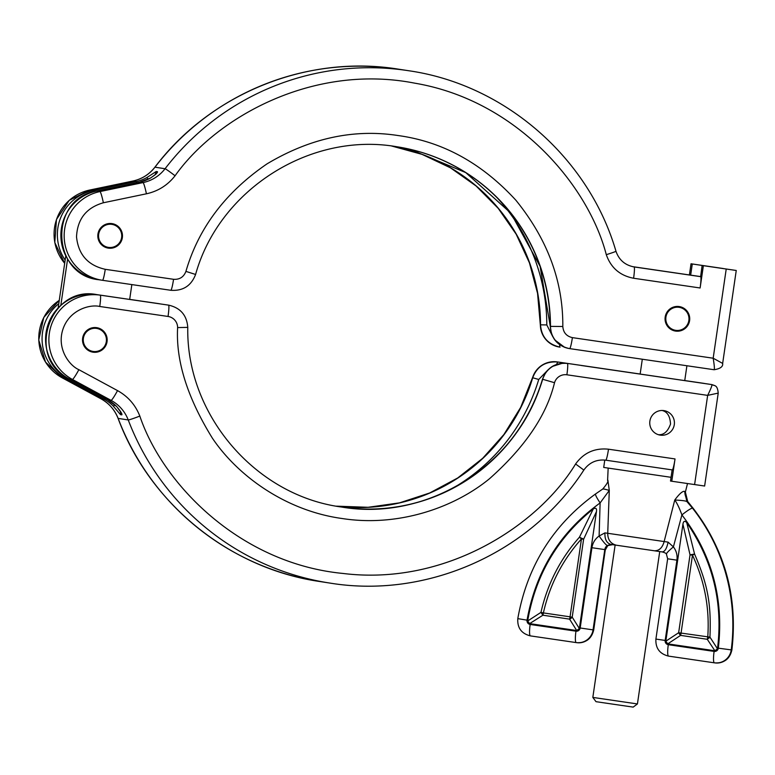 <?xml version="1.0" encoding="UTF-8"?>
<svg xmlns="http://www.w3.org/2000/svg" width="775" height="775" viewBox="0 0 775 775"><rect width="100%" height="100%" fill="white"/><g stroke="black" fill="none" stroke-linecap="round" stroke-linejoin="round"><path stroke-width="1.16" d="M633.785 266.881L634.095 266.929A22.533 22.427 -81.3 0 1 633.94 266.9C624.979 265.157 618.983 259.935 615.96 251.236A11.267 0.494 -16.8 0 1 606.292 254.665C588.215 185.148 516.925 100.459 414.799 83.177C313.158 63.182 216.545 117.161 175.063 175.78A11.267 0.552 37.5 0 0 165.065 168.737A37.558 37.374 -81.3 0 1 143.026 182.59L139.733 182.086A37.558 37.374 98.7 0 0 150.389 178.095C155.533 174.627 157.887 172.496 157.461 171.701L156.192 171.507L146.872 177.553A37.558 37.374 -81.3 0 1 136.216 181.544L132.922 181.04A37.558 37.374 98.7 0 0 154.961 167.187L165.065 168.737A259.179 257.862 -81.3 0 1 408.454 70.699L398.35 69.149A259.179 257.862 98.7 0 0 154.961 167.187A11.267 0.552 37.5 0 0 154.903 167.197C210.49 93.378 307.462 54.308 398.35 69.149M632.545 266.639L700.503 276.578L690.661 275.125L692.288 263.975L723.24 268.586M175.063 175.78C167.623 185.235 158.071 191.241 146.417 193.798L103.366 202.769C86.316 207.7 77.364 219.073 76.522 236.879C78.372 254.607 87.953 265.418 105.255 269.312L173.552 279.3C179.587 279.698 183.714 277.062 185.922 271.395C198.507 228.073 225.554 192.229 267.036 163.864C310.174 138.105 353.913 128.669 398.272 135.567C442.738 141.66 481.953 163.225 515.908 200.26C547.528 239.31 563.163 281.403 562.815 326.507C563.309 332.572 566.496 336.272 572.396 337.629A11.267 1.133 98.3 0 1 569.644 348.605L714.114 369.733C714.676 369.21 714.366 365.374 713.174 358.215L726.223 269.022L736.25 270.475L702.121 265.486L700.629 276.656A11.267 1.133 -81.7 0 1 700.116 287.98L633.592 278.244A11.267 1.133 -81.7 0 0 634.095 266.929L700.629 276.656M689.595 320.608A12.4 12.332 -81.3 0 1 675.509 331.07A12.4 12.332 -81.3 0 1 665.202 316.946A12.4 12.332 -81.3 0 1 679.268 306.571A12.4 12.332 -81.3 0 1 689.595 320.608M122.353 237.654A12.4 12.332 -81.3 0 1 108.267 248.116A12.4 12.332 -81.3 0 1 97.96 233.992A12.4 12.332 -81.3 0 1 112.026 223.617A12.4 12.332 -81.3 0 1 122.353 237.654M726.223 269.022L703.38 265.68L700.116 287.98M150.389 178.095L139.713 182.086M148.122 179.257L146.872 177.553M723.249 268.518L691.029 263.781L689.401 274.941M679.568 307.384L677.36 306.425M673.649 330.634L676.062 330.392M111.309 224.266A12.4 12.332 98.7 0 0 109.595 223.481M105.913 247.516A12.4 12.332 98.7 0 0 107.773 247.283M703.38 265.68L702.121 265.486M572.396 337.629L713.174 358.215L722.6 363.388M569.644 348.605A22.533 22.427 -81.3 0 1 569.489 348.585L714.114 369.733C720.333 368.745 723.182 366.623 722.658 363.378L736.25 270.475M692.288 263.975L691.029 263.781M568.976 348.508L569.489 348.585A22.533 22.427 -81.3 0 1 550.482 326.372L550.318 326.343C551.151 338.423 557.419 345.815 569.131 348.527M391.801 146.039A182.251 181.321 -81.3 0 1 540.533 324.841C541.405 336.922 547.915 344.352 560.054 347.142L559.385 347.035C547.586 344.303 541.231 336.892 540.32 324.802L540.378 324.822A22.533 22.427 98.7 0 0 559.385 347.035M559.899 347.113L559.531 344.633M540.32 324.802L537.559 293.347L529.432 262.851L516.189 234.224L498.218 208.349L476.082 185.981L450.42 167.797L422.017 154.351L391.724 146.029A182.251 181.321 98.7 0 1 540.378 324.822L546.801 324.938L552.827 336.747M129.677 299.431L131.847 284.59M67.609 259.005L60.818 305.427M105.962 247.506A13.146 13.078 98.7 0 0 107.086 247.177M110.622 224.159A13.146 13.078 98.7 0 0 109.653 223.5M90.82 351.559A13.146 13.078 98.7 0 0 91.857 351.24M95.393 328.222A13.146 13.078 98.7 0 0 94.492 327.612M65.788 255.769L58.144 307.995M671.053 477.313L603.706 467.432L604.781 460.059M607.891 480.171L609.286 490.439L607.716 533.704C607.9 540.001 610.836 543.847 616.512 545.242L654.294 550.773C659.012 550.899 662.267 547.964 664.039 541.948L674.754 500.03C679.442 493.714 682.727 490.846 684.587 491.398L685.42 491.902L687.512 483.532M685.236 491.495L687.725 501.667L686.892 501.551L692.472 508.119C690.787 508.4 687.26 510.667 681.903 514.91C679.413 508.051 677.03 503.091 674.754 500.03C681.564 500.33 685.613 500.844 686.892 501.551L684.587 491.398M602.592 489.199C602.766 488.705 604.994 489.122 609.286 490.439L600.121 502.927C560.131 532.028 535.777 571.107 527.048 620.155A3.759 3.701 -81.9 0 0 530.158 624.466L575.97 631.179A3.759 3.701 -81.9 0 0 580.184 627.992L591.926 547.712L604.8 549.591A6.006 5.929 98.1 0 1 607.29 545.523C605.759 544.767 603.028 541.599 599.104 536.009L604.936 532.88L668.098 542.132L673.398 546.888C668.273 551.151 666.006 553.592 666.587 554.202M668.098 542.132C666.781 548.467 664.824 551.732 662.208 551.926L610.923 544.418C606.66 543.217 604.665 539.371 604.936 532.88M602.708 489.035L602.756 488.996C606.941 484.084 608.549 481.256 607.59 480.519L608.162 468.1M687.609 501.425L693.121 508.264L687.619 501.415C685.032 495.516 684.296 492.348 685.42 491.902M714.87 650.758L667.759 643.86L665.812 641.196L682.93 524.22C683.434 521.033 684.703 520.49 686.727 522.612C712.884 560.625 723.143 602.688 717.495 648.791L714.87 650.758L707.275 639.288L680.595 635.384A3.759 0.63 98.3 0 0 680.934 633.911A3.759 0.63 98.3 0 0 681.07 633.078L678.648 632.729A3.759 1.434 -123.4 0 0 680.595 635.384L667.759 643.86M718.328 648.171C724.015 598.668 711.876 554.251 681.903 514.91L673.398 546.888C676.391 550.812 677.563 555.229 676.924 560.16L665.173 640.441A3.759 3.701 -81.9 0 0 668.292 644.693L714.114 651.407A3.759 3.701 -81.9 0 0 718.328 648.171L731.222 649.886A187.812 185.128 -81.9 0 0 692.472 508.119M666.432 554.125C666.268 553.379 664.863 552.653 662.218 551.926L662.208 551.926M596.469 511.558C596.905 508.361 595.839 507.489 593.282 508.933L579.448 537.182C560.248 558.92 547.412 583.992 540.95 612.386L527.668 620.988L529.616 623.623L542.907 615.214L540.95 612.386L543.382 612.918C549.688 584.893 562.388 560.228 581.463 538.925L583.614 539.245L596.469 511.558L579.351 628.535L576.726 630.53L529.616 623.623M527.668 620.988C535.467 575.205 557.341 537.85 593.282 508.933M591.926 547.712C592.72 542.81 595.113 538.906 599.104 536.009L600.121 502.927C596.44 497.366 594.967 494.373 595.704 493.946M602.766 489.006L595.529 493.975C552.933 524.908 527.029 566.457 517.797 618.634L527.048 620.155M686.727 522.612L694.565 554.038C707.575 584.369 711.363 603.212 709.948 637.137L717.495 648.791M665.812 641.196L678.648 632.729L690.041 554.832L682.93 524.22M612.637 544.66L607.794 545.59A6.006 5.929 -81.9 0 0 605.304 549.659L593.718 629.968C591.538 638.833 585.9 643.066 576.784 642.669A15.025 14.812 -81.9 0 0 593.553 629.939L593.718 629.968M607.29 545.523L610.923 544.418L616.493 545.242M605.459 549.688L607.794 545.59M707.759 636.982A3.759 0.63 -81.7 0 1 707.275 639.288L709.948 637.137L681.07 633.078L692.472 555.181C704.649 581.056 709.745 608.327 707.759 636.982M692.472 555.181L690.041 554.832L694.565 554.038L692.472 555.181L693.315 554.755L692.453 554.609M579.351 628.535L572.212 617.142L570.061 616.822A3.759 0.63 -81.7 0 1 569.586 619.128A3.759 2.209 147.9 0 0 571.553 617.888A3.759 2.209 147.9 0 0 572.212 617.142L583.614 539.245L579.448 537.182L581.463 538.925L570.061 616.822L543.382 612.918A3.759 0.63 98.3 0 1 543.256 613.693A3.759 0.63 98.3 0 1 542.907 615.214L569.586 619.128L576.726 630.53M637.428 703.942L633.165 707.11L616.454 704.678L596.004 701.675L592.827 697.413L637.428 703.942L659.728 551.567M688.975 318.632A11.644 11.586 -81.3 0 1 675.626 330.324A11.644 11.586 -81.3 0 1 665.938 317.062A11.644 11.586 -81.3 0 1 688.975 318.632M113.344 406.197L120.532 414.673L121.811 414.867C122.44 414.238 120.793 411.535 116.86 406.73A37.558 37.374 98.7 0 0 107.793 399.861L111.087 400.365A37.558 37.374 -81.3 0 1 128.233 419.953L118.129 418.393A259.179 257.862 98.7 0 0 319.629 581.492C229.71 568.54 149.778 503.837 118.071 418.364C114.69 409.781 108.975 403.262 100.953 398.805A11.267 1.066 118.4 0 1 100.924 398.776L62.281 377.88A11.267 1.066 -61.6 0 0 62.31 377.89L100.983 398.815L104.276 399.319A37.558 37.374 -81.3 0 1 113.344 406.197L115 404.947M583.808 470.028L575.592 463.983C538.354 525.411 445.78 586.142 342.986 573.452C239.882 563.502 162.779 484.123 139.829 416.078C135.422 404.918 127.991 396.432 117.538 390.61A11.267 1.066 118.4 0 1 111.087 400.365L72.414 379.44L69.12 378.936L107.793 399.861L116.86 406.73M674.289 424.661A12.4 12.332 98.7 0 0 663.972 410.624A12.4 12.332 98.7 0 0 649.896 420.999A12.4 12.332 98.7 0 0 660.213 435.124A12.4 12.332 98.7 0 0 674.289 424.661M107.047 341.707A12.4 12.332 98.7 0 0 96.73 327.67A12.4 12.332 98.7 0 0 82.663 338.055A12.4 12.332 98.7 0 0 92.971 352.17A12.4 12.332 98.7 0 0 107.047 341.707M718.173 393.109L707.662 395.376L694.603 484.569L671.77 481.236L675.025 458.936L608.501 449.2C594.725 447.814 583.759 452.736 575.592 463.983M709.348 384.206L605.227 368.948M672.274 469.912L605.74 460.185L672.274 469.912A11.267 1.133 -81.7 0 0 675.025 458.936M672.138 469.892L670.511 481.043L671.77 481.236M605.294 368.968L557.283 361.915A11.267 1.133 98.3 0 1 557.293 361.915A22.533 22.427 98.7 0 0 532.561 377.735L532.502 377.735C536.872 366.343 545.135 361.073 557.283 361.915L566.874 363.388C554.881 362.642 546.762 367.931 542.5 379.256L542.665 379.285A22.533 22.427 -81.3 0 1 567.397 363.465A11.267 1.133 98.3 0 1 566.883 374.79L707.662 395.376C710.849 388.866 712.254 385.272 711.867 384.594L581.395 365.509M658.343 434.688C663.72 435.133 667.779 431.597 670.52 424.08C670.104 416.204 667.285 411.67 662.063 410.479M96.003 328.319A12.4 12.332 98.7 0 0 94.298 327.544M90.607 351.569A12.4 12.332 98.7 0 0 92.467 351.337M694.603 484.569L704.63 486.032L718.222 393.138C717.388 384.419 714.608 386.134 711.915 384.603L714.463 385.495M704.378 383.441L684.742 380.554L705.085 383.586M532.502 377.735L520.693 407.369L503.934 434.494L482.728 458.267L457.725 477.962L429.699 492.978L399.512 502.859L368.077 507.296L336.369 506.162A182.251 181.321 98.7 0 0 532.561 377.735L532.716 377.754C537.017 366.43 545.377 361.179 557.806 361.993L556.547 364.386M159.292 303.781L160.599 303.965M146.814 301.911L158.604 303.606A22.533 22.427 98.7 0 0 158.449 303.587L146.814 301.911M117.538 390.61L78.866 369.685C69.372 365.606 56.498 348.653 62.92 329.317C69.266 309.961 89.697 304.071 99.742 306.474L168.039 316.462A11.267 1.133 -81.7 0 0 168.553 305.137A22.533 22.427 -81.3 0 1 168.708 305.156L96.962 294.645A45.076 44.843 98.7 0 0 69.12 378.936L107.773 399.842M548.061 369.82L538.741 379.469L532.716 377.754A182.251 181.321 -81.3 0 1 336.447 506.182M121.733 235.678A11.644 11.586 -81.3 0 1 108.384 247.38A11.644 11.586 -81.3 0 1 98.696 234.108A11.644 11.586 -81.3 0 1 121.733 235.678M106.437 339.741A11.644 11.586 -81.3 0 1 93.078 351.433A11.644 11.586 -81.3 0 1 83.4 338.162A11.644 11.586 -81.3 0 1 106.437 339.741M606.292 254.665C610.894 267.782 619.99 275.638 633.592 278.244M700.493 276.617L639.065 267.637M96.662 191.067L139.723 182.086L96.691 191.057L99.985 191.561L143.026 182.59A11.267 1.066 78.2 0 1 146.417 193.798M64.674 263.335L54.793 242.507L56.468 219.49L69.275 200.318L89.842 190.011L132.883 181.04A11.267 1.066 78.2 0 1 132.883 181.04A11.267 1.066 78.2 0 1 132.922 181.04L89.881 190.011L93.174 190.514L136.216 181.544L136.72 182.716M156.192 171.507L155.136 174.714M156.511 173.309L157.461 171.701M185.922 271.395L195.591 274.466C219.228 189.507 310.397 131.643 396.781 146.737A182.251 181.321 -81.3 0 1 550.482 326.372L562.815 326.507M105.255 269.312A11.267 1.133 98.3 0 1 102.503 280.298L170.8 290.286A11.267 1.133 -81.7 0 0 173.552 279.3M103.366 202.769A11.267 1.066 -101.8 0 0 99.985 191.561A45.076 44.843 98.7 0 0 102.503 280.298L170.8 290.286C182.948 291.129 191.212 285.849 195.591 274.466M98.9 279.746C50.772 275.212 48.854 198.138 96.681 191.057L96.691 191.057A45.076 44.843 98.7 0 0 98.9 279.746L102.503 280.298M89.842 190.011A11.267 1.066 78.2 0 1 89.881 190.011A45.076 44.843 98.7 0 0 64.683 263.306M65.148 260.08A45.076 44.843 -81.3 0 1 93.174 190.514L93.698 191.783M551.364 333.182L550.279 326.333A182.251 181.321 98.7 0 0 396.703 146.727M546.801 324.938A187.821 186.862 98.7 0 0 496.969 197.586M676.924 560.16L667.653 558.794L655.902 639.075L665.173 640.441M668.292 644.693A11.267 1.899 98.3 0 0 668.544 656.115L714.356 662.819A11.267 1.899 -81.7 0 1 714.114 651.407M604.8 549.591L605.304 549.659L593.553 629.939L593.049 629.872L604.8 549.591M530.158 624.466A11.267 1.899 98.3 0 0 530.4 635.887A11.267 1.899 98.3 0 0 530.41 635.887L576.222 642.591A11.267 1.899 -81.7 0 1 575.97 631.179M580.184 627.992L593.049 629.872A15.025 14.812 98.1 0 1 576.222 642.591L530.4 635.887C521.43 633.63 517.235 627.876 517.797 618.634M692.966 508.187A187.812 185.128 98.1 0 1 731.716 649.954L731.881 649.983C729.788 658.973 724.141 663.274 714.918 662.896A15.025 14.812 -81.9 0 0 731.716 649.954L731.222 649.886A15.025 14.812 98.1 0 1 714.356 662.819L668.544 656.115C659.661 653.897 655.447 648.22 655.902 639.075M714.356 662.819L714.918 662.896A15.025 14.812 -81.9 0 1 714.86 662.896L714.482 662.838M576.348 642.611L576.726 642.659A15.025 14.812 -81.9 0 0 576.784 642.669L576.222 642.591M708.466 637.903L709.232 637.999M680.072 633.805L680.934 633.911M581.628 538.383L582.664 538.557M570.749 617.801L571.553 617.888M542.374 613.587L543.256 613.693M319.629 581.492L329.733 583.052A259.179 257.862 -81.3 0 1 128.233 419.953A11.267 0.562 159.1 0 0 139.829 416.078M100.953 398.805A11.267 1.066 118.4 0 0 100.983 398.815A37.558 37.374 98.7 0 1 118.129 418.393A11.267 0.562 159.1 0 1 118.071 418.364M329.733 583.052C426.783 599.075 530.362 553.001 583.866 470.018C589.31 462.501 596.595 459.217 605.74 460.185L605.74 460.185A11.267 1.133 -81.7 0 0 608.501 449.2M66.456 377.367L65.604 378.394L104.276 399.319L105.071 398.379M58.784 303.645A45.076 44.843 -81.3 0 0 65.604 378.394L62.31 377.89A45.076 44.843 -81.3 0 1 59.258 300.4M121.811 414.867L121.365 413.065M120.435 411.312L120.532 414.673M168.039 316.462A11.267 11.208 -81.3 0 1 177.62 327.573C175.78 360.821 187.376 397.691 212.398 438.195C238.409 476.77 286.692 510.948 342.162 518.523C397.488 527.145 453.53 508.235 489.509 478.718C525.092 447.078 546.753 415.071 554.522 382.695A11.267 11.208 -81.3 0 1 566.883 374.79M78.866 369.685A11.267 1.066 118.4 0 1 72.414 379.44A45.076 44.843 -81.3 0 1 100.256 295.149L96.962 294.645C49.445 284.832 25.158 358.37 69.111 378.927M554.522 382.695L542.665 379.285A182.251 181.321 -81.3 0 1 341.407 507.015C255.392 495.583 186.136 414.644 187.773 327.389L177.62 327.573M152.704 302.812L100.256 295.149A11.267 1.133 98.3 0 1 99.742 306.474M701.859 383.053L704.436 383.451M341.329 506.995A182.251 181.321 98.7 0 0 542.5 379.256L542.5 379.275M452.242 488.55A187.821 186.862 98.7 0 0 538.741 379.469M615.96 251.236C588.777 157.625 504.603 84.368 408.454 70.699M132.883 181.04C141.854 179.073 149.197 174.453 154.903 167.197M150.369 178.095C154.981 175.034 157.112 173.319 156.782 172.961L156.666 173.193M554.813 339.954L564.772 347.423M550.279 326.333L540.107 266.377L510.851 213.164L465.775 172.612L409.907 149.265M662.218 551.926L654.303 550.773M666.423 554.125L667.653 558.794M607.958 545.561C608.346 544.893 609.896 544.592 612.608 544.66M693.131 508.264C725.071 550.105 737.984 597.351 731.881 649.983M684.742 380.603L686.912 365.761M592.827 697.413L615.127 545.038M640.14 374.083L642.31 359.232M671.441 329.685L675.626 330.324M674.977 306.668L679.152 307.307M116.841 406.73L121.472 413.22M557.283 361.915L640.14 374.034M684.742 380.554L701.762 383.044M129.687 299.382L158.449 303.587M62.281 377.88L45.522 362.09L38.75 340.022L43.768 317.469L59.258 300.361M187.773 327.389C186.852 315.299 180.507 307.888 168.708 305.156M158.604 303.606L160.59 303.965M150.331 302.453L96.962 294.645M341.252 506.986C427.645 522.088 518.824 464.215 542.461 379.256L545.513 372.94M550.531 367.641L552.129 366.527L562.611 363.194M104.208 246.731L108.384 247.38M107.735 223.713L111.92 224.353M88.902 350.794L93.078 351.433M92.438 327.767L96.613 328.416"/></g></svg>
